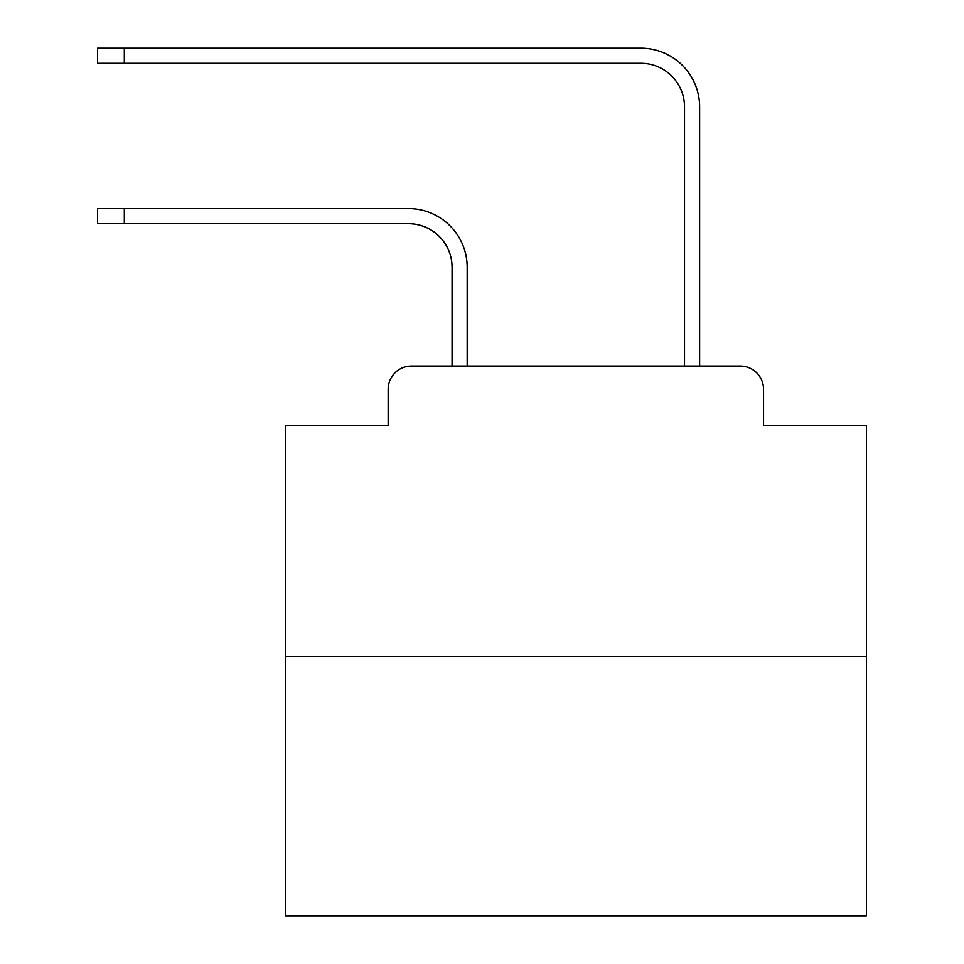 <?xml version="1.0" encoding="UTF-8"?>
<svg xmlns="http://www.w3.org/2000/svg" width="964" height="964" viewBox="0 0 964 964"><rect width="100%" height="100%" fill="white"/><g stroke="black" fill="none" stroke-linecap="round" stroke-linejoin="round"><path stroke-width="1.45" d="M388.155 389.311L388.155 425.341L388.155 389.311A23.244 23.244 0 0 1 411.399 366.067L452.068 366.067L452.068 267.281A43.585 43.585 0 0 0 408.495 223.696A43.585 43.585 0 0 1 452.068 267.281A43.585 43.585 0 0 0 408.495 223.696A43.585 43.585 0 0 1 452.068 267.281A43.585 43.585 0 0 0 408.495 223.696A43.585 43.585 0 0 1 452.068 267.281A43.585 43.585 0 0 0 408.495 223.696A43.585 43.585 0 0 1 452.068 267.281A43.585 43.585 0 0 0 408.495 223.696A43.585 43.585 0 0 1 452.068 267.281A43.585 43.585 0 0 0 408.495 223.696A43.585 43.585 0 0 1 452.068 267.281A43.585 43.585 0 0 0 408.495 223.696A43.585 43.585 0 0 1 452.068 267.281A43.585 43.585 0 0 0 408.495 223.696A43.585 43.585 0 0 1 452.068 267.281A43.585 43.585 0 0 0 408.495 223.696A43.585 43.585 0 0 1 452.068 267.281A43.585 43.585 0 0 0 408.495 223.696A43.585 43.585 0 0 1 452.068 267.281A43.585 43.585 0 0 0 408.495 223.696A43.585 43.585 0 0 1 452.068 267.281A43.585 43.585 0 0 0 408.495 223.696A43.585 43.585 0 0 1 452.068 267.281A43.585 43.585 0 0 0 408.495 223.696A43.585 43.585 0 0 1 452.068 267.281A43.585 43.585 0 0 0 408.495 223.696A43.585 43.585 0 0 1 452.068 267.281A43.585 43.585 0 0 0 408.495 223.696L97.593 223.696L97.593 208.585L124.32 208.585L124.32 223.696M866.407 656.629L285.296 656.629L285.296 915.8L866.407 915.8L866.407 425.341L763.548 425.341L763.548 389.311A23.244 23.244 0 0 0 740.304 366.067L411.399 366.067M285.296 656.629L285.296 425.341L388.155 425.341M124.32 208.585L408.495 208.585A58.696 58.696 0 0 1 467.178 267.281L467.178 366.067L467.178 267.281L467.178 366.067L467.178 267.281L467.178 366.067L467.178 267.281L467.178 366.067L467.178 267.281L467.178 366.067L467.178 267.281L467.178 366.067L467.178 267.281L467.178 366.067L467.178 267.281L467.178 366.067L467.178 267.281L467.178 366.067L467.178 267.281L467.178 366.067L467.178 267.281L467.178 366.067L467.178 267.281L467.178 366.067L467.178 267.281L467.178 366.067L467.178 267.281L467.178 366.067L467.178 267.281L467.178 366.067L485.193 366.067M666.498 366.067L684.512 366.067L684.512 106.896A43.585 43.585 0 0 0 640.94 63.311A43.585 43.585 0 0 1 684.512 106.896A43.585 43.585 0 0 0 640.94 63.311A43.585 43.585 0 0 1 684.512 106.896A43.585 43.585 0 0 0 640.94 63.311A43.585 43.585 0 0 1 684.512 106.896A43.585 43.585 0 0 0 640.94 63.311A43.585 43.585 0 0 1 684.512 106.896A43.585 43.585 0 0 0 640.94 63.311A43.585 43.585 0 0 1 684.512 106.896A43.585 43.585 0 0 0 640.94 63.311A43.585 43.585 0 0 1 684.512 106.896A43.585 43.585 0 0 0 640.94 63.311A43.585 43.585 0 0 1 684.512 106.896A43.585 43.585 0 0 0 640.94 63.311A43.585 43.585 0 0 1 684.512 106.896A43.585 43.585 0 0 0 640.94 63.311A43.585 43.585 0 0 1 684.512 106.896A43.585 43.585 0 0 0 640.94 63.311A43.585 43.585 0 0 1 684.512 106.896A43.585 43.585 0 0 0 640.94 63.311A43.585 43.585 0 0 1 684.512 106.896A43.585 43.585 0 0 0 640.94 63.311A43.585 43.585 0 0 1 684.512 106.896A43.585 43.585 0 0 0 640.94 63.311A43.585 43.585 0 0 1 684.512 106.896A43.585 43.585 0 0 0 640.94 63.311A43.585 43.585 0 0 1 684.512 106.896A43.585 43.585 0 0 0 640.94 63.311L97.593 63.311L97.593 48.2L124.32 48.2L124.32 63.311M124.32 48.2L640.94 48.2A58.696 58.696 0 0 1 699.623 106.896L699.623 366.067L699.623 106.896L699.623 366.067L699.623 106.896L699.623 366.067L699.623 106.896L699.623 366.067L699.623 106.896L699.623 366.067L699.623 106.896L699.623 366.067L699.623 106.896L699.623 366.067L699.623 106.896L699.623 366.067L699.623 106.896L699.623 366.067L699.623 106.896L699.623 366.067L699.623 106.896L699.623 366.067L699.623 106.896L699.623 366.067L699.623 106.896L699.623 366.067L699.623 106.896L699.623 366.067L699.623 106.896L699.623 366.067L740.304 366.067M763.548 425.341L763.548 389.311"/></g></svg>
